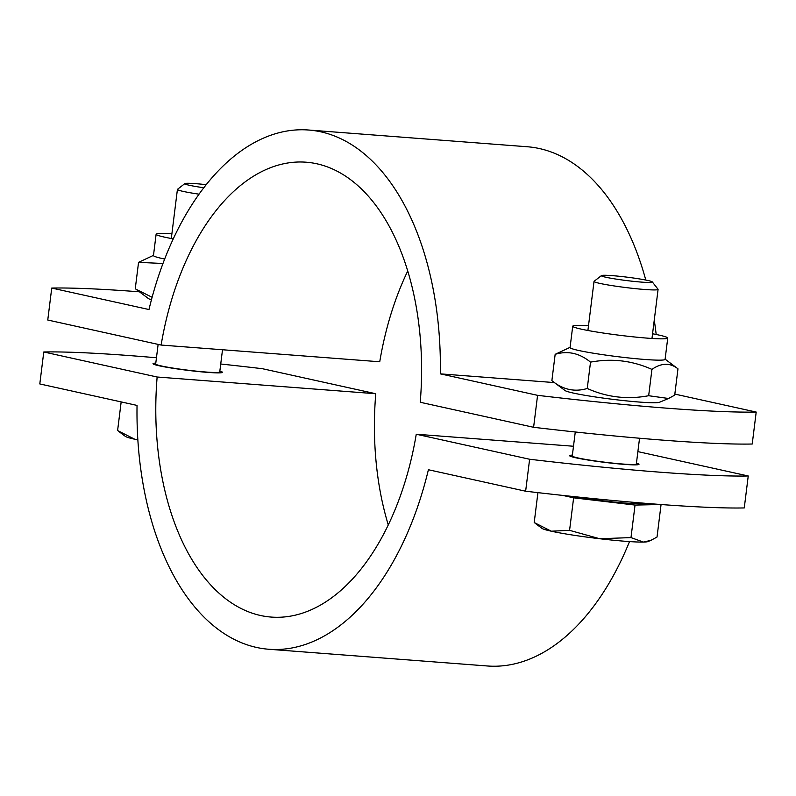 <?xml version="1.0" encoding="UTF-8"?>
<svg xmlns="http://www.w3.org/2000/svg" width="796" height="796" viewBox="0 0 796 796"><rect width="100%" height="100%" fill="white"/><g stroke="black" fill="none" stroke-linecap="round" stroke-linejoin="round"><path stroke-width="1.19" d="M636.452 463.073A34.964 2.338 -172.9 0 1 639.009 464.297A34.964 2.338 -172.9 0 1 624.223 464.366A34.964 2.338 -172.9 0 1 588.164 460.058A34.964 2.338 -172.9 0 1 569.608 455.65A34.964 2.338 -172.9 0 1 572.394 455.093M219.855 371.085A34.964 2.338 -172.9 0 1 222.412 372.309A34.964 2.338 -172.9 0 1 207.617 372.379A34.964 2.338 -172.9 0 1 171.558 368.07A34.964 2.338 -172.9 0 1 153.011 363.663A34.964 2.338 -172.9 0 1 155.787 363.105M748.24 475.978L744.26 507.938A268.988 17.97 -172.9 0 1 525.639 491.212L529.619 459.252A268.988 17.97 7.1 0 0 748.24 475.978L637.875 451.611M525.639 491.212L428.397 469.74A260.382 150.832 94.4 0 1 268.839 649.257L487.45 665.983A260.382 150.832 -85.6 0 0 629.507 541.588M388.289 524.962A228.104 132.136 94.4 0 1 375.762 393.731L262.401 368.707A268.988 17.97 7.1 0 0 220.731 364.011M156.454 357.762A268.988 17.97 7.1 0 0 43.78 351.981L39.8 383.941L137.041 405.413A260.382 150.832 94.4 0 0 268.839 649.257M43.78 351.981L157.14 377.015A228.104 132.136 -85.6 0 0 271.297 617.079A228.104 132.136 -85.6 0 0 416.258 434.228L529.619 459.252M375.762 393.731L157.14 377.015M573.488 446.248L416.258 434.228M533.599 427.293L537.579 395.333A268.988 17.97 7.1 0 0 756.2 412.059L752.22 444.019A268.988 17.97 -172.9 0 1 533.599 427.293L420.238 402.269A228.104 132.136 -85.6 0 0 306.082 162.205A228.104 132.136 -85.6 0 0 161.12 345.056L47.76 320.022L51.74 288.062L148.981 309.535A260.382 150.832 94.4 0 1 308.55 130.017A260.382 150.832 94.4 0 1 440.337 373.861L537.579 395.333M756.2 412.059L674.829 394.09M440.337 373.861L554.434 382.587M139.439 291.814A268.988 17.97 7.1 0 0 51.74 288.062M161.12 345.056L379.742 361.772A228.104 132.136 94.4 0 1 407.711 271.038M656.183 334.489A260.382 150.832 -85.6 0 0 654.252 320.161M645.795 280.063A260.382 150.832 -85.6 0 0 527.161 146.743L308.55 130.017M203.776 187.747A25.681 1.711 -172.9 0 1 184.861 183.607L177.508 189.299A32.278 2.159 7.1 0 0 177.418 189.428A32.278 2.159 7.1 0 0 199.01 194.174M184.861 183.607A25.681 1.711 -172.9 0 1 206.184 184.672M158.125 344.389L155.678 364.001A32.278 2.159 7.1 0 0 155.688 364.061A32.278 2.159 7.1 0 0 173.22 368.13A32.278 2.159 7.1 0 0 206.084 372.04A32.278 2.159 7.1 0 0 219.716 372.04A32.278 2.159 7.1 0 0 219.736 371.981L222.512 349.752M137.867 439.889A53.8 3.592 -172.9 0 1 134.693 439.213L137.857 439.75M121.171 401.91L117.599 430.556L134.693 439.213A53.8 3.592 -172.9 0 1 125.34 436.367L118.375 431.143M601.458 275.585L594.115 281.286A32.278 2.159 7.1 0 0 594.025 281.416A32.278 2.159 7.1 0 0 611.149 285.475A32.278 2.159 7.1 0 0 644.432 289.465A32.278 2.159 7.1 0 0 658.083 289.396A32.278 2.159 7.1 0 0 658.033 289.246L652.302 281.923A25.681 1.711 -172.9 0 1 641.486 282.102A25.681 1.711 -172.9 0 1 614.263 278.809A25.681 1.711 -172.9 0 1 601.458 275.585A25.681 1.711 -172.9 0 1 627.079 277.167A25.681 1.711 -172.9 0 1 652.302 281.923M575.269 431.989L572.274 455.979A32.278 2.159 7.1 0 0 572.284 456.048A32.278 2.159 7.1 0 0 589.826 460.118A32.278 2.159 7.1 0 0 622.691 464.028A32.278 2.159 7.1 0 0 636.322 464.028A32.278 2.159 7.1 0 0 636.342 463.959L639.546 438.238M650.869 540.365L647.994 541.559A53.8 3.592 -172.9 0 1 643.417 542.076L650.869 540.365L657.028 537.041L661.068 504.525M599.687 538.733L630.989 537.598L643.417 542.076A53.8 3.592 -172.9 0 1 599.687 538.733A53.8 3.592 -172.9 0 1 551.3 531.201L569.578 530.345L599.687 538.733M537.927 492.644L534.206 522.534L551.3 531.201A53.8 3.592 -172.9 0 1 541.947 528.355L534.972 523.121M562.732 495.41L573.627 497.818L569.578 530.345M573.627 497.818L635.039 505.072L630.989 537.598M635.039 505.072L660.869 504.515M572.682 496.475A46.805 3.124 7.1 0 0 626.313 503.142A46.805 3.124 7.1 0 0 645.795 503.351M173.249 238.86A47.879 3.194 -172.9 0 1 164.722 237.178A47.879 3.194 -172.9 0 1 156.115 234.233A47.879 3.194 -172.9 0 1 171.896 233.815M151.449 299.764A47.879 3.194 -172.9 0 1 148.434 298.56L136.046 289.266L152.116 297.286M162.961 263.486L138.554 262.352L153.489 255.357M164.663 259.028A47.879 3.194 -172.9 0 1 162.066 258.481A47.879 3.194 -172.9 0 1 153.469 255.536L156.115 234.233M138.554 262.352L135.27 288.679L136.046 289.266M652.551 333.783A47.879 3.194 -172.9 0 1 667.745 338.051A47.879 3.194 -172.9 0 1 634.342 336.957A47.879 3.194 -172.9 0 1 581.319 329.156A47.879 3.194 -172.9 0 1 572.722 326.221A47.879 3.194 -172.9 0 1 588.493 325.803M668.54 398.488L659.416 402.298A47.879 3.194 -172.9 0 1 639.536 402.07A47.879 3.194 -172.9 0 1 565.031 390.547L551.877 380.667C562.872 389.682 574.662 392.279 587.249 388.478C606.92 397.303 627.387 399.721 648.66 395.721L668.54 398.488L674.7 395.164L677.973 368.827C670.093 362.608 661.416 362.797 651.934 369.394C632.263 360.568 611.796 358.15 590.523 362.14C579.538 353.125 567.747 350.529 555.16 354.329L570.085 347.335M667.745 338.051L665.088 359.364A47.879 3.194 -172.9 0 1 644.84 359.464A47.879 3.194 -172.9 0 1 578.662 350.469A47.879 3.194 -172.9 0 1 570.065 347.524L572.722 326.221M665.118 359.175L677.973 368.827M587.249 388.478L590.523 362.14M648.66 395.721L651.934 369.394M551.877 380.667L555.16 354.329M171.309 238.501L177.418 189.428M219.208 372.876L219.716 372.04M155.966 365.006L155.688 364.061M651.974 338.469L658.083 289.396M587.906 330.489L594.025 281.416M635.815 464.864L636.322 464.028M572.573 456.984L572.284 456.048"/></g></svg>
